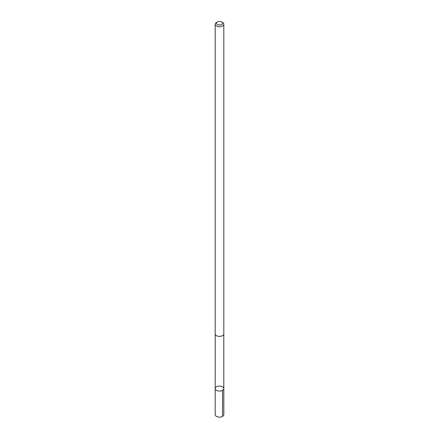 <?xml version="1.0" encoding="UTF-8"?>
<svg xmlns="http://www.w3.org/2000/svg" width="439" height="439" viewBox="0 0 439 439"><rect width="100%" height="100%" fill="white"/><g stroke="black" fill="none" stroke-linecap="round" stroke-linejoin="round"><path stroke-width="0.66" d="M218.397 386.188A4.302 2.486 180 0 1 223.802 388.586A4.302 2.486 180 0 1 219.5 391.072A4.302 2.486 180 0 1 215.198 388.586A4.302 2.486 180 0 1 218.397 386.188M215.187 414.641A4.313 2.491 0 0 0 220.608 417.05A4.313 2.491 0 0 0 223.813 414.641L223.802 388.586A4.302 2.486 180 0 1 219.5 391.072A4.302 2.486 180 0 1 215.198 388.586L215.187 414.641M217.332 21.95L216.449 22.46A4.313 2.491 0 0 0 215.187 24.216L215.187 333.903A4.313 2.491 0 0 0 220.608 336.312A4.313 2.491 0 0 0 223.813 333.903L223.813 24.216A4.313 2.491 0 0 0 222.551 22.46L221.668 21.95A3.068 1.772 0 0 0 217.332 21.95A3.068 1.772 0 0 0 216.844 24.085A3.068 1.772 0 0 0 220.285 24.913A3.068 1.772 0 0 0 222.463 23.662A3.068 1.772 0 0 0 221.668 21.95M215.187 24.216A4.313 2.491 0 0 0 220.608 26.625A4.313 2.491 0 0 0 223.813 24.216M222.546 390.348L222.551 416.402M215.214 334.172L215.198 388.586M223.786 334.172L223.802 388.586"/></g></svg>
